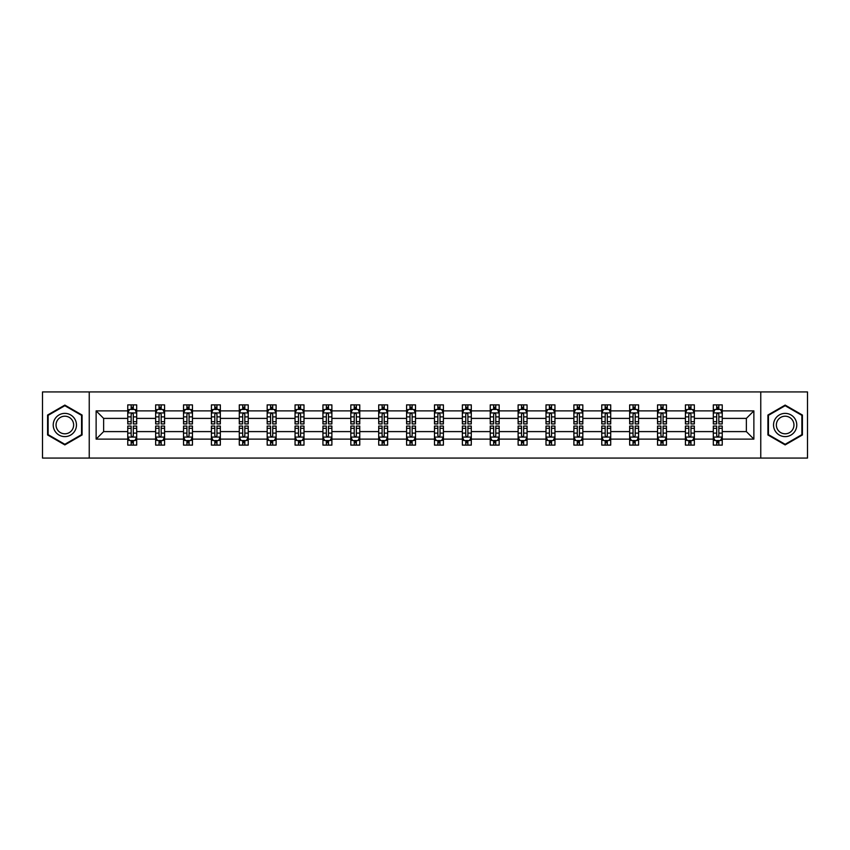 <?xml version="1.0" encoding="UTF-8"?>
<svg xmlns="http://www.w3.org/2000/svg" width="850" height="850" viewBox="0 0 850 850"><rect width="100%" height="100%" fill="white"/><g stroke="black" fill="none" stroke-linecap="round" stroke-linejoin="round"><path stroke-width="1.27" d="M760.761 391.935L42.5 391.935L42.5 458.065L807.5 458.065L807.5 391.935L760.761 391.935L760.761 458.065M722.245 439.121L722.245 431.609L746.374 431.609L753.876 439.121L722.245 439.121L722.245 445.113L718.845 445.113L718.845 440.555M89.239 458.065L89.239 391.935M713.309 439.121L694.354 439.121L694.354 431.609L713.309 431.609L713.309 445.113L722.245 445.113L722.245 440.332L720.566 440.332M694.354 439.121L694.354 445.113L690.965 445.113L690.965 440.555M685.419 439.121L666.474 439.121L666.474 431.609L685.419 431.609L685.419 445.113L694.354 445.113L694.354 440.332L692.676 440.332M666.474 439.121L666.474 445.113L663.074 445.113L663.074 440.555M657.539 439.121L638.594 439.121L638.594 431.609L657.539 431.609L657.539 445.113L666.474 445.113L666.474 440.332L664.796 440.332M638.594 439.121L638.594 445.113L635.194 445.113L635.194 440.555M629.659 439.121L610.714 439.121L610.714 431.609L629.659 431.609L629.659 445.113L638.594 445.113L638.594 440.332L636.916 440.332M610.714 439.121L610.714 445.113L607.314 445.113L607.314 440.555M601.768 439.121L582.824 439.121L582.824 431.609L601.768 431.609L601.768 445.113L610.714 445.113L610.714 440.332L609.025 440.332M582.824 439.121L582.824 445.113L579.434 445.113L579.434 440.555M573.888 439.121L554.944 439.121L554.944 431.609L573.888 431.609L573.888 445.113L582.824 445.113L582.824 440.332L581.145 440.332M554.944 439.121L554.944 445.113L551.544 445.113L551.544 440.555M546.008 439.121L527.064 439.121L527.064 431.609L546.008 431.609L546.008 445.113L554.944 445.113L554.944 440.332L553.265 440.332M527.064 439.121L527.064 445.113L523.664 445.113L523.664 440.555M518.117 439.121L499.173 439.121L499.173 431.609L518.117 431.609L518.117 445.113L527.064 445.113L527.064 440.332L525.374 440.332M499.173 439.121L499.173 445.113L495.784 445.113L495.784 440.555M490.237 439.121L471.293 439.121L471.293 431.609L490.237 431.609L490.237 445.113L499.173 445.113L499.173 440.332L497.494 440.332M471.293 439.121L471.293 445.113L467.893 445.113L467.893 440.555M462.358 439.121L443.413 439.121L443.413 431.609L462.358 431.609L462.358 445.113L471.293 445.113L471.293 440.332L469.614 440.332M443.413 439.121L443.413 445.113L440.013 445.113L440.013 440.555M434.478 439.121L415.522 439.121L415.522 431.609L434.478 431.609L434.478 445.113L443.413 445.113L443.413 440.332L441.734 440.332M415.522 439.121L415.522 445.113L412.133 445.113L412.133 440.555M406.587 439.121L387.642 439.121L387.642 431.609L406.587 431.609L406.587 445.113L415.522 445.113L415.522 440.332L413.844 440.332M387.642 439.121L387.642 445.113L384.243 445.113L384.243 440.555M378.707 439.121L359.763 439.121L359.763 431.609L378.707 431.609L378.707 445.113L387.642 445.113L387.642 440.332L385.964 440.332M359.763 439.121L359.763 445.113L356.362 445.113L356.362 440.555M350.827 439.121L331.882 439.121L331.882 431.609L350.827 431.609L350.827 445.113L359.763 445.113L359.763 440.332L358.084 440.332M331.882 439.121L331.882 445.113L328.483 445.113L328.483 440.555M322.936 439.121L303.992 439.121L303.992 431.609L322.936 431.609L322.936 445.113L331.882 445.113L331.882 440.332L330.193 440.332M303.992 439.121L303.992 445.113L300.603 445.113L300.603 440.555M295.056 439.121L276.112 439.121L276.112 431.609L295.056 431.609L295.056 445.113L303.992 445.113L303.992 440.332L302.313 440.332M276.112 439.121L276.112 445.113L272.712 445.113L272.712 440.555M267.176 439.121L248.232 439.121L248.232 431.609L267.176 431.609L267.176 445.113L276.112 445.113L276.112 440.332L274.433 440.332M248.232 439.121L248.232 445.113L244.832 445.113L244.832 440.555M239.286 439.121L220.341 439.121L220.341 431.609L239.286 431.609L239.286 445.113L248.232 445.113L248.232 440.332L246.542 440.332M220.341 439.121L220.341 445.113L216.952 445.113L216.952 440.555M211.406 439.121L192.461 439.121L192.461 431.609L211.406 431.609L211.406 445.113L220.341 445.113L220.341 440.332L218.663 440.332M192.461 439.121L192.461 445.113L189.061 445.113L189.061 440.555M183.526 439.121L164.581 439.121L164.581 431.609L183.526 431.609L183.526 445.113L192.461 445.113L192.461 440.332L190.782 440.332M164.581 439.121L164.581 445.113L161.181 445.113L161.181 440.555M155.646 439.121L136.691 439.121L136.691 431.609L155.646 431.609L155.646 445.113L164.581 445.113L164.581 440.332L162.903 440.332M136.691 439.121L136.691 445.113L133.301 445.113L133.301 440.555M127.755 439.121L96.124 439.121L96.124 410.879L127.755 410.879L127.755 418.391L103.626 418.391L103.626 431.609L127.755 431.609L127.755 445.113L136.691 445.113L136.691 440.332L135.012 440.332M129.434 409.668L127.755 409.668L127.755 404.887L127.755 410.879M131.155 409.445L131.155 404.887L127.755 404.887L136.691 404.887L136.691 410.879L155.646 410.879L155.646 404.887L164.581 404.887L164.581 410.879L183.526 410.879L183.526 404.887L192.461 404.887L192.461 410.879L211.406 410.879L211.406 404.887L220.341 404.887L220.341 410.879L239.286 410.879L239.286 404.887L248.232 404.887L248.232 410.879L267.176 410.879L267.176 404.887L276.112 404.887L276.112 410.879L295.056 410.879L295.056 404.887L303.992 404.887L303.992 410.879L322.936 410.879L322.936 404.887L331.882 404.887L331.882 410.879L350.827 410.879L350.827 404.887L359.763 404.887L359.763 410.879L378.707 410.879L378.707 404.887L387.642 404.887L387.642 410.879L406.587 410.879L406.587 404.887L415.522 404.887L415.522 410.879L434.478 410.879L434.478 404.887L443.413 404.887L443.413 410.879L462.358 410.879L462.358 404.887L471.293 404.887L471.293 410.879L490.237 410.879L490.237 404.887L499.173 404.887L499.173 410.879L518.117 410.879L518.117 404.887L527.064 404.887L527.064 410.879L546.008 410.879L546.008 404.887L554.944 404.887L554.944 410.879L573.888 410.879L573.888 404.887L582.824 404.887L582.824 410.879L601.768 410.879L601.768 404.887L610.714 404.887L610.714 410.879L629.659 410.879L629.659 404.887L638.594 404.887L638.594 410.879L657.539 410.879L657.539 404.887L666.474 404.887L666.474 410.879L685.419 410.879L685.419 404.887L694.354 404.887L694.354 410.879L713.309 410.879L713.309 404.887L722.245 404.887L722.245 410.879L753.876 410.879L753.876 439.121M713.309 410.879L713.309 418.391L694.354 418.391L694.354 410.879M685.419 410.879L685.419 418.391L666.474 418.391L666.474 410.879M657.539 410.879L657.539 418.391L638.594 418.391L638.594 410.879M629.659 410.879L629.659 418.391L610.714 418.391L610.714 410.879M601.768 410.879L601.768 418.391L582.824 418.391L582.824 410.879M573.888 410.879L573.888 418.391L554.944 418.391L554.944 410.879M546.008 410.879L546.008 418.391L527.064 418.391L527.064 410.879M518.117 410.879L518.117 418.391L499.173 418.391L499.173 410.879M490.237 410.879L490.237 418.391L471.293 418.391L471.293 410.879M462.358 410.879L462.358 418.391L443.413 418.391L443.413 410.879M434.478 410.879L434.478 418.391L415.522 418.391L415.522 410.879M406.587 410.879L406.587 418.391L387.642 418.391L387.642 410.879M378.707 410.879L378.707 418.391L359.763 418.391L359.763 410.879M350.827 410.879L350.827 418.391L331.882 418.391L331.882 410.879M322.936 410.879L322.936 418.391L303.992 418.391L303.992 410.879M295.056 410.879L295.056 418.391L276.112 418.391L276.112 410.879M267.176 410.879L267.176 418.391L248.232 418.391L248.232 410.879M239.286 410.879L239.286 418.391L220.341 418.391L220.341 410.879M211.406 410.879L211.406 418.391L192.461 418.391L192.461 410.879M183.526 410.879L183.526 418.391L164.581 418.391L164.581 410.879M155.646 410.879L155.646 418.391L136.691 418.391L136.691 410.879M96.124 410.879L103.626 418.391M746.374 431.609L746.374 418.391L722.245 418.391L722.245 410.879M716.699 409.36L718.845 409.36M688.819 409.36L690.965 409.36M660.939 409.36L663.074 409.36M633.048 409.36L635.194 409.36M605.168 409.36L607.314 409.36M577.288 409.36L579.434 409.36M549.398 409.36L551.544 409.36M521.517 409.36L523.664 409.36M493.638 409.36L495.784 409.36M465.757 409.36L467.893 409.36M437.867 409.36L440.013 409.36M409.987 409.36L412.133 409.36M382.107 409.36L384.243 409.36M354.216 409.36L356.362 409.36M326.336 409.36L328.483 409.36M298.456 409.36L300.603 409.36M270.566 409.36L272.712 409.36M242.686 409.36L244.832 409.36M214.806 409.36L216.952 409.36M186.926 409.36L189.061 409.36M159.035 409.36L161.181 409.36M131.155 409.36L133.301 409.36M131.155 440.64L133.301 440.64M159.035 440.64L161.181 440.64M186.926 440.64L189.061 440.64M214.806 440.64L216.952 440.64M242.686 440.64L244.832 440.64M270.566 440.64L272.712 440.64M298.456 440.64L300.603 440.64M326.336 440.64L328.483 440.64M354.216 440.64L356.362 440.64M382.107 440.64L384.243 440.64M409.987 440.64L412.133 440.64M437.867 440.64L440.013 440.64M465.757 440.64L467.893 440.64M493.638 440.64L495.784 440.64M521.517 440.64L523.664 440.64M549.398 440.64L551.544 440.64M577.288 440.64L579.434 440.64M605.168 440.64L607.314 440.64M633.048 440.64L635.194 440.64M660.939 440.64L663.074 440.64M688.819 440.64L690.965 440.64M716.699 440.64L718.845 440.64M103.626 431.609L96.124 439.121M753.876 410.879L746.374 418.391M82.089 415.044L64.844 405.089L47.589 415.044L47.589 434.956L64.844 444.911L82.089 434.956L82.089 415.044M767.911 415.044L767.911 434.956L785.156 444.911L802.411 434.956L802.411 415.044L785.156 405.089L767.911 415.044M133.301 407.214L131.155 407.214M127.755 421.685L127.755 423.927L131.155 423.927L131.155 421.685L127.755 421.685L127.755 418.391M136.691 418.391L136.691 423.927L133.301 423.927L133.301 414.364C132.589 412.983 131.867 412.983 131.155 414.364L131.155 421.685M135.012 409.668L136.691 409.668L136.691 404.887L133.301 404.887L133.301 409.445M136.691 413.026L134.906 409.445L129.551 409.445L127.755 413.026M131.155 442.786L133.301 442.786M136.691 428.315L136.691 426.073L133.301 426.073L133.301 428.315L136.691 428.315L136.691 431.609M127.755 431.609L127.755 426.073L131.155 426.073L131.155 435.636C131.867 437.017 132.579 437.017 133.301 435.636L133.301 428.315M129.434 440.332L127.755 440.332L127.755 445.113L131.155 445.113L131.155 440.555M127.755 436.974L129.551 440.555L134.906 440.555L136.691 436.974M161.181 407.214L159.035 407.214M157.324 409.668L155.646 409.668L155.646 404.887L159.035 404.887L159.035 409.445M155.646 421.685L155.646 423.927L159.035 423.927L159.035 421.685L155.646 421.685L155.646 418.391M164.581 418.391L164.581 423.927L161.181 423.927L161.181 414.364C160.469 412.983 159.758 412.983 159.035 414.364L159.035 421.685M162.903 409.668L164.581 409.668L164.581 404.887L161.181 404.887L161.181 409.445M164.581 413.026L162.786 409.445L157.431 409.445L155.646 413.026M189.061 407.214L186.926 407.214M185.204 409.668L183.526 409.668L183.526 404.887L186.926 404.887L186.926 409.445M183.526 421.685L183.526 423.927L186.926 423.927L186.926 421.685L183.526 421.685L183.526 418.391M192.461 418.391L192.461 423.927L189.061 423.927L189.061 414.364C188.349 412.983 187.637 412.983 186.926 414.364L186.926 421.685M190.782 409.668L192.461 409.668L192.461 404.887L189.061 404.887L189.061 409.445M192.461 413.026L190.676 409.445L185.311 409.445L183.526 413.026M159.035 442.786L161.181 442.786M164.581 428.315L164.581 426.073L161.181 426.073L161.181 428.315L164.581 428.315L164.581 431.609M155.646 431.609L155.646 426.073L159.035 426.073L159.035 435.636C159.747 437.017 160.469 437.017 161.181 435.636L161.181 428.315M157.324 440.332L155.646 440.332L155.646 445.113L159.035 445.113L159.035 440.555M155.646 436.974L157.431 440.555L162.786 440.555L164.581 436.974M186.926 442.786L189.061 442.786M192.461 428.315L192.461 426.073L189.061 426.073L189.061 428.315L192.461 428.315L192.461 431.609M183.526 431.609L183.526 426.073L186.926 426.073L186.926 435.636C187.637 437.017 188.349 437.017 189.061 435.636L189.061 428.315M185.204 440.332L183.526 440.332L183.526 445.113L186.926 445.113L186.926 440.555M183.526 436.974L185.311 440.555L190.676 440.555L192.461 436.974M54.782 419.188A11.613 11.613 0 0 0 59.032 435.062A11.613 11.613 0 0 0 74.906 430.812A11.613 11.613 0 0 0 70.656 414.938A11.613 11.613 0 0 0 54.782 419.188M57.226 420.601A8.797 8.797 0 0 0 60.446 432.618A8.797 8.797 0 0 0 72.463 429.399A8.797 8.797 0 0 0 69.243 417.382A8.797 8.797 0 0 0 57.226 420.601M81.558 415.353L81.558 434.647L64.844 444.295L48.131 434.647L48.131 415.353L64.844 405.705L81.558 415.353M775.094 419.188A11.613 11.613 0 0 0 779.344 435.062A11.613 11.613 0 0 0 795.218 430.812A11.613 11.613 0 0 0 790.968 414.938A11.613 11.613 0 0 0 775.094 419.188M777.537 420.601A8.797 8.797 0 0 0 780.757 432.618A8.797 8.797 0 0 0 792.774 429.399A8.797 8.797 0 0 0 789.554 417.382A8.797 8.797 0 0 0 777.537 420.601M801.869 415.353L801.869 434.647L785.156 444.295L768.442 434.647L768.442 415.353L785.156 405.705L801.869 415.353M216.952 407.214L214.806 407.214M213.084 409.668L211.406 409.668L211.406 404.887L214.806 404.887L214.806 409.445M211.406 421.685L211.406 423.927L214.806 423.927L214.806 421.685L211.406 421.685L211.406 418.391M220.341 418.391L220.341 423.927L216.952 423.927L216.952 414.364C216.229 412.983 215.518 412.983 214.806 414.364L214.806 421.685M218.663 409.668L220.341 409.668L220.341 404.887L216.952 404.887L216.952 409.445M220.341 413.026L218.556 409.445L213.191 409.445L211.406 413.026M214.806 442.786L216.952 442.786M220.341 428.315L220.341 426.073L216.952 426.073L216.952 428.315L220.341 428.315L220.341 431.609M211.406 431.609L211.406 426.073L214.806 426.073L214.806 435.636C215.518 437.017 216.229 437.017 216.952 435.636L216.952 428.315M213.084 440.332L211.406 440.332L211.406 445.113L214.806 445.113L214.806 440.555M211.406 436.974L213.191 440.555L218.556 440.555L220.341 436.974M244.832 407.214L242.686 407.214M240.975 409.668L239.286 409.668L239.286 404.887L242.686 404.887L242.686 409.445M239.286 421.685L239.286 423.927L242.686 423.927L242.686 421.685L239.286 421.685L239.286 418.391M248.232 418.391L248.232 423.927L244.832 423.927L244.832 414.364C244.12 412.983 243.408 412.983 242.686 414.364L242.686 421.685M246.542 409.668L248.232 409.668L248.232 404.887L244.832 404.887L244.832 409.445M248.232 413.026L246.436 409.445L241.081 409.445L239.286 413.026M242.686 442.786L244.832 442.786M248.232 428.315L248.232 426.073L244.832 426.073L244.832 428.315L248.232 428.315L248.232 431.609M239.286 431.609L239.286 426.073L242.686 426.073L242.686 435.636C243.398 437.017 244.12 437.017 244.832 435.636L244.832 428.315M240.975 440.332L239.286 440.332L239.286 445.113L242.686 445.113L242.686 440.555M239.286 436.974L241.081 440.555L246.436 440.555L248.232 436.974M272.712 407.214L270.566 407.214M268.855 409.668L267.176 409.668L267.176 404.887L270.566 404.887L270.566 409.445M267.176 421.685L267.176 423.927L270.566 423.927L270.566 421.685L267.176 421.685L267.176 418.391M276.112 418.391L276.112 423.927L272.712 423.927L272.712 414.364C272 412.983 271.288 412.983 270.566 414.364L270.566 421.685M274.433 409.668L276.112 409.668L276.112 404.887L272.712 404.887L272.712 409.445M276.112 413.026L274.327 409.445L268.961 409.445L267.176 413.026M270.566 442.786L272.712 442.786M276.112 428.315L276.112 426.073L272.712 426.073L272.712 428.315L276.112 428.315L276.112 431.609M267.176 431.609L267.176 426.073L270.566 426.073L270.566 435.636C271.288 437.017 272 437.017 272.712 435.636L272.712 428.315M268.855 440.332L267.176 440.332L267.176 445.113L270.566 445.113L270.566 440.555M267.176 436.974L268.961 440.555L274.327 440.555L276.112 436.974M300.603 407.214L298.456 407.214M296.735 409.668L295.056 409.668L295.056 404.887L298.456 404.887L298.456 409.445M295.056 421.685L295.056 423.927L298.456 423.927L298.456 421.685L295.056 421.685L295.056 418.391M303.992 418.391L303.992 423.927L300.603 423.927L300.603 414.364C299.88 412.983 299.168 412.983 298.456 414.364L298.456 421.685M302.313 409.668L303.992 409.668L303.992 404.887L300.603 404.887L300.603 409.445M303.992 413.026L302.207 409.445L296.841 409.445L295.056 413.026M298.456 442.786L300.603 442.786M303.992 428.315L303.992 426.073L300.603 426.073L300.603 428.315L303.992 428.315L303.992 431.609M295.056 431.609L295.056 426.073L298.456 426.073L298.456 435.636C299.168 437.017 299.88 437.017 300.603 435.636L300.603 428.315M296.735 440.332L295.056 440.332L295.056 445.113L298.456 445.113L298.456 440.555M295.056 436.974L296.841 440.555L302.207 440.555L303.992 436.974M328.483 407.214L326.336 407.214M324.626 409.668L322.936 409.668L322.936 404.887L326.336 404.887L326.336 409.445M322.936 421.685L322.936 423.927L326.336 423.927L326.336 421.685L322.936 421.685L322.936 418.391M331.882 418.391L331.882 423.927L328.483 423.927L328.483 414.364C327.771 412.983 327.048 412.983 326.336 414.364L326.336 421.685M330.193 409.668L331.882 409.668L331.882 404.887L328.483 404.887L328.483 409.445M331.882 413.026L330.087 409.445L324.732 409.445L322.936 413.026M326.336 442.786L328.483 442.786M331.882 428.315L331.882 426.073L328.483 426.073L328.483 428.315L331.882 428.315L331.882 431.609M322.936 431.609L322.936 426.073L326.336 426.073L326.336 435.636C327.048 437.017 327.771 437.017 328.483 435.636L328.483 428.315M324.626 440.332L322.936 440.332L322.936 445.113L326.336 445.113L326.336 440.555M322.936 436.974L324.732 440.555L330.087 440.555L331.882 436.974M356.362 407.214L354.216 407.214M352.506 409.668L350.827 409.668L350.827 404.887L354.216 404.887L354.216 409.445M350.827 421.685L350.827 423.927L354.216 423.927L354.216 421.685L350.827 421.685L350.827 418.391M359.763 418.391L359.763 423.927L356.362 423.927L356.362 414.364C355.651 412.983 354.939 412.983 354.216 414.364L354.216 421.685M358.084 409.668L359.763 409.668L359.763 404.887L356.362 404.887L356.362 409.445M359.763 413.026L357.978 409.445L352.612 409.445L350.827 413.026M354.216 442.786L356.362 442.786M359.763 428.315L359.763 426.073L356.362 426.073L356.362 428.315L359.763 428.315L359.763 431.609M350.827 431.609L350.827 426.073L354.216 426.073L354.216 435.636C354.939 437.017 355.651 437.017 356.362 435.636L356.362 428.315M352.506 440.332L350.827 440.332L350.827 445.113L354.216 445.113L354.216 440.555M350.827 436.974L352.612 440.555L357.978 440.555L359.763 436.974M384.243 407.214L382.107 407.214M380.386 409.668L378.707 409.668L378.707 404.887L382.107 404.887L382.107 409.445M378.707 421.685L378.707 423.927L382.107 423.927L382.107 421.685L378.707 421.685L378.707 418.391M387.642 418.391L387.642 423.927L384.243 423.927L384.243 414.364C383.531 412.983 382.819 412.983 382.107 414.364L382.107 421.685M385.964 409.668L387.642 409.668L387.642 404.887L384.243 404.887L384.243 409.445M387.642 413.026L385.858 409.445L380.492 409.445L378.707 413.026M382.107 442.786L384.243 442.786M387.642 428.315L387.642 426.073L384.243 426.073L384.243 428.315L387.642 428.315L387.642 431.609M378.707 431.609L378.707 426.073L382.107 426.073L382.107 435.636C382.819 437.017 383.531 437.017 384.243 435.636L384.243 428.315M380.386 440.332L378.707 440.332L378.707 445.113L382.107 445.113L382.107 440.555M378.707 436.974L380.492 440.555L385.858 440.555L387.642 436.974M412.133 407.214L409.987 407.214M408.266 409.668L406.587 409.668L406.587 404.887L409.987 404.887L409.987 409.445M406.587 421.685L406.587 423.927L409.987 423.927L409.987 421.685L406.587 421.685L406.587 418.391M415.522 418.391L415.522 423.927L412.133 423.927L412.133 414.364C411.421 412.983 410.699 412.983 409.987 414.364L409.987 421.685M413.844 409.668L415.522 409.668L415.522 404.887L412.133 404.887L412.133 409.445M415.522 413.026L413.737 409.445L408.382 409.445L406.587 413.026M409.987 442.786L412.133 442.786M415.522 428.315L415.522 426.073L412.133 426.073L412.133 428.315L415.522 428.315L415.522 431.609M406.587 431.609L406.587 426.073L409.987 426.073L409.987 435.636C410.699 437.017 411.411 437.017 412.133 435.636L412.133 428.315M408.266 440.332L406.587 440.332L406.587 445.113L409.987 445.113L409.987 440.555M406.587 436.974L408.382 440.555L413.737 440.555L415.522 436.974M440.013 407.214L437.867 407.214M436.156 409.668L434.478 409.668L434.478 404.887L437.867 404.887L437.867 409.445M434.478 421.685L434.478 423.927L437.867 423.927L437.867 421.685L434.478 421.685L434.478 418.391M443.413 418.391L443.413 423.927L440.013 423.927L440.013 414.364C439.301 412.983 438.589 412.983 437.867 414.364L437.867 421.685M441.734 409.668L443.413 409.668L443.413 404.887L440.013 404.887L440.013 409.445M443.413 413.026L441.618 409.445L436.263 409.445L434.478 413.026M437.867 442.786L440.013 442.786M443.413 428.315L443.413 426.073L440.013 426.073L440.013 428.315L443.413 428.315L443.413 431.609M434.478 431.609L434.478 426.073L437.867 426.073L437.867 435.636C438.579 437.017 439.301 437.017 440.013 435.636L440.013 428.315M436.156 440.332L434.478 440.332L434.478 445.113L437.867 445.113L437.867 440.555M434.478 436.974L436.263 440.555L441.618 440.555L443.413 436.974M467.893 407.214L465.757 407.214M464.036 409.668L462.358 409.668L462.358 404.887L465.757 404.887L465.757 409.445M462.358 421.685L462.358 423.927L465.757 423.927L465.757 421.685L462.358 421.685L462.358 418.391M471.293 418.391L471.293 423.927L467.893 423.927L467.893 414.364C467.181 412.983 466.469 412.983 465.757 414.364L465.757 421.685M469.614 409.668L471.293 409.668L471.293 404.887L467.893 404.887L467.893 409.445M471.293 413.026L469.508 409.445L464.142 409.445L462.358 413.026M465.757 442.786L467.893 442.786M471.293 428.315L471.293 426.073L467.893 426.073L467.893 428.315L471.293 428.315L471.293 431.609M462.358 431.609L462.358 426.073L465.757 426.073L465.757 435.636C466.469 437.017 467.181 437.017 467.893 435.636L467.893 428.315M464.036 440.332L462.358 440.332L462.358 445.113L465.757 445.113L465.757 440.555M462.358 436.974L464.142 440.555L469.508 440.555L471.293 436.974M495.784 407.214L493.638 407.214M491.916 409.668L490.237 409.668L490.237 404.887L493.638 404.887L493.638 409.445M490.237 421.685L490.237 423.927L493.638 423.927L493.638 421.685L490.237 421.685L490.237 418.391M499.173 418.391L499.173 423.927L495.784 423.927L495.784 414.364C495.061 412.983 494.349 412.983 493.638 414.364L493.638 421.685M497.494 409.668L499.173 409.668L499.173 404.887L495.784 404.887L495.784 409.445M499.173 413.026L497.388 409.445L492.022 409.445L490.237 413.026M493.638 442.786L495.784 442.786M499.173 428.315L499.173 426.073L495.784 426.073L495.784 428.315L499.173 428.315L499.173 431.609M490.237 431.609L490.237 426.073L493.638 426.073L493.638 435.636C494.349 437.017 495.061 437.017 495.784 435.636L495.784 428.315M491.916 440.332L490.237 440.332L490.237 445.113L493.638 445.113L493.638 440.555M490.237 436.974L492.022 440.555L497.388 440.555L499.173 436.974M523.664 407.214L521.517 407.214M519.807 409.668L518.117 409.668L518.117 404.887L521.517 404.887L521.517 409.445M518.117 421.685L518.117 423.927L521.517 423.927L521.517 421.685L518.117 421.685L518.117 418.391M527.064 418.391L527.064 423.927L523.664 423.927L523.664 414.364C522.952 412.983 522.229 412.983 521.517 414.364L521.517 421.685M525.374 409.668L527.064 409.668L527.064 404.887L523.664 404.887L523.664 409.445M527.064 413.026L525.268 409.445L519.913 409.445L518.117 413.026M521.517 442.786L523.664 442.786M527.064 428.315L527.064 426.073L523.664 426.073L523.664 428.315L527.064 428.315L527.064 431.609M518.117 431.609L518.117 426.073L521.517 426.073L521.517 435.636C522.229 437.017 522.952 437.017 523.664 435.636L523.664 428.315M519.807 440.332L518.117 440.332L518.117 445.113L521.517 445.113L521.517 440.555M518.117 436.974L519.913 440.555L525.268 440.555L527.064 436.974M551.544 407.214L549.398 407.214M547.687 409.668L546.008 409.668L546.008 404.887L549.398 404.887L549.398 409.445M546.008 421.685L546.008 423.927L549.398 423.927L549.398 421.685L546.008 421.685L546.008 418.391M554.944 418.391L554.944 423.927L551.544 423.927L551.544 414.364C550.832 412.983 550.12 412.983 549.398 414.364L549.398 421.685M553.265 409.668L554.944 409.668L554.944 404.887L551.544 404.887L551.544 409.445M554.944 413.026L553.159 409.445L547.793 409.445L546.008 413.026M549.398 442.786L551.544 442.786M554.944 428.315L554.944 426.073L551.544 426.073L551.544 428.315L554.944 428.315L554.944 431.609M546.008 431.609L546.008 426.073L549.398 426.073L549.398 435.636C550.12 437.017 550.832 437.017 551.544 435.636L551.544 428.315M547.687 440.332L546.008 440.332L546.008 445.113L549.398 445.113L549.398 440.555M546.008 436.974L547.793 440.555L553.159 440.555L554.944 436.974M579.434 407.214L577.288 407.214M575.567 409.668L573.888 409.668L573.888 404.887L577.288 404.887L577.288 409.445M573.888 421.685L573.888 423.927L577.288 423.927L577.288 421.685L573.888 421.685L573.888 418.391M582.824 418.391L582.824 423.927L579.434 423.927L579.434 414.364C578.712 412.983 578 412.983 577.288 414.364L577.288 421.685M581.145 409.668L582.824 409.668L582.824 404.887L579.434 404.887L579.434 409.445M582.824 413.026L581.039 409.445L575.673 409.445L573.888 413.026M577.288 442.786L579.434 442.786M582.824 428.315L582.824 426.073L579.434 426.073L579.434 428.315L582.824 428.315L582.824 431.609M573.888 431.609L573.888 426.073L577.288 426.073L577.288 435.636C578 437.017 578.712 437.017 579.434 435.636L579.434 428.315M575.567 440.332L573.888 440.332L573.888 445.113L577.288 445.113L577.288 440.555M573.888 436.974L575.673 440.555L581.039 440.555L582.824 436.974M607.314 407.214L605.168 407.214M603.457 409.668L601.768 409.668L601.768 404.887L605.168 404.887L605.168 409.445M601.768 421.685L601.768 423.927L605.168 423.927L605.168 421.685L601.768 421.685L601.768 418.391M610.714 418.391L610.714 423.927L607.314 423.927L607.314 414.364C606.602 412.983 605.88 412.983 605.168 414.364L605.168 421.685M609.025 409.668L610.714 409.668L610.714 404.887L607.314 404.887L607.314 409.445M610.714 413.026L608.919 409.445L603.564 409.445L601.768 413.026M605.168 442.786L607.314 442.786M610.714 428.315L610.714 426.073L607.314 426.073L607.314 428.315L610.714 428.315L610.714 431.609M601.768 431.609L601.768 426.073L605.168 426.073L605.168 435.636C605.88 437.017 606.592 437.017 607.314 435.636L607.314 428.315M603.457 440.332L601.768 440.332L601.768 445.113L605.168 445.113L605.168 440.555M601.768 436.974L603.564 440.555L608.919 440.555L610.714 436.974M635.194 407.214L633.048 407.214M631.338 409.668L629.659 409.668L629.659 404.887L633.048 404.887L633.048 409.445M629.659 421.685L629.659 423.927L633.048 423.927L633.048 421.685L629.659 421.685L629.659 418.391M638.594 418.391L638.594 423.927L635.194 423.927L635.194 414.364C634.482 412.983 633.771 412.983 633.048 414.364L633.048 421.685M636.916 409.668L638.594 409.668L638.594 404.887L635.194 404.887L635.194 409.445M638.594 413.026L636.809 409.445L631.444 409.445L629.659 413.026M633.048 442.786L635.194 442.786M638.594 428.315L638.594 426.073L635.194 426.073L635.194 428.315L638.594 428.315L638.594 431.609M629.659 431.609L629.659 426.073L633.048 426.073L633.048 435.636C633.771 437.017 634.482 437.017 635.194 435.636L635.194 428.315M631.338 440.332L629.659 440.332L629.659 445.113L633.048 445.113L633.048 440.555M629.659 436.974L631.444 440.555L636.809 440.555L638.594 436.974M663.074 407.214L660.939 407.214M659.218 409.668L657.539 409.668L657.539 404.887L660.939 404.887L660.939 409.445M657.539 421.685L657.539 423.927L660.939 423.927L660.939 421.685L657.539 421.685L657.539 418.391M666.474 418.391L666.474 423.927L663.074 423.927L663.074 414.364C662.362 412.983 661.651 412.983 660.939 414.364L660.939 421.685M664.796 409.668L666.474 409.668L666.474 404.887L663.074 404.887L663.074 409.445M666.474 413.026L664.689 409.445L659.324 409.445L657.539 413.026M660.939 442.786L663.074 442.786M666.474 428.315L666.474 426.073L663.074 426.073L663.074 428.315L666.474 428.315L666.474 431.609M657.539 431.609L657.539 426.073L660.939 426.073L660.939 435.636C661.651 437.017 662.362 437.017 663.074 435.636L663.074 428.315M659.218 440.332L657.539 440.332L657.539 445.113L660.939 445.113L660.939 440.555M657.539 436.974L659.324 440.555L664.689 440.555L666.474 436.974M690.965 407.214L688.819 407.214M687.097 409.668L685.419 409.668L685.419 404.887L688.819 404.887L688.819 409.445M685.419 421.685L685.419 423.927L688.819 423.927L688.819 421.685L685.419 421.685L685.419 418.391M694.354 418.391L694.354 423.927L690.965 423.927L690.965 414.364C690.253 412.983 689.531 412.983 688.819 414.364L688.819 421.685M692.676 409.668L694.354 409.668L694.354 404.887L690.965 404.887L690.965 409.445M694.354 413.026L692.569 409.445L687.214 409.445L685.419 413.026M688.819 442.786L690.965 442.786M694.354 428.315L694.354 426.073L690.965 426.073L690.965 428.315L694.354 428.315L694.354 431.609M685.419 431.609L685.419 426.073L688.819 426.073L688.819 435.636C689.531 437.017 690.242 437.017 690.965 435.636L690.965 428.315M687.097 440.332L685.419 440.332L685.419 445.113L688.819 445.113L688.819 440.555M685.419 436.974L687.214 440.555L692.569 440.555L694.354 436.974M718.845 407.214L716.699 407.214M714.988 409.668L713.309 409.668L713.309 404.887L716.699 404.887L716.699 409.445M713.309 421.685L713.309 423.927L716.699 423.927L716.699 421.685L713.309 421.685L713.309 418.391M722.245 418.391L722.245 423.927L718.845 423.927L718.845 414.364C718.133 412.983 717.421 412.983 716.699 414.364L716.699 421.685M720.566 409.668L722.245 409.668L722.245 404.887L718.845 404.887L718.845 409.445M722.245 413.026L720.449 409.445L715.094 409.445L713.309 413.026M716.699 442.786L718.845 442.786M722.245 428.315L722.245 426.073L718.845 426.073L718.845 428.315L722.245 428.315L722.245 431.609M713.309 431.609L713.309 426.073L716.699 426.073L716.699 435.636C717.411 437.017 718.133 437.017 718.845 435.636L718.845 428.315M714.988 440.332L713.309 440.332L713.309 445.113L716.699 445.113L716.699 440.555M713.309 436.974L715.094 440.555L720.449 440.555L722.245 436.974M136.648 412.93L127.808 412.93M136.691 421.685L133.301 421.685M131.155 416.893L127.755 416.893M136.691 416.893L133.301 416.893M133.301 408.351L131.155 408.351M127.808 437.07L136.648 437.07M127.755 428.315L131.155 428.315M133.301 433.107L136.691 433.107M127.755 433.107L131.155 433.107M131.155 441.649L133.301 441.649M164.539 412.93L155.688 412.93M164.581 421.685L161.181 421.685M159.035 416.893L155.646 416.893M164.581 416.893L161.181 416.893M161.181 408.351L159.035 408.351M192.419 412.93L183.568 412.93M192.461 421.685L189.061 421.685M186.926 416.893L183.526 416.893M192.461 416.893L189.061 416.893M189.061 408.351L186.926 408.351M155.688 437.07L164.539 437.07M155.646 428.315L159.035 428.315M161.181 433.107L164.581 433.107M155.646 433.107L159.035 433.107M159.035 441.649L161.181 441.649M183.568 437.07L192.419 437.07M183.526 428.315L186.926 428.315M189.061 433.107L192.461 433.107M183.526 433.107L186.926 433.107M186.926 441.649L189.061 441.649M220.299 412.93L211.448 412.93M220.341 421.685L216.952 421.685M214.806 416.893L211.406 416.893M220.341 416.893L216.952 416.893M216.952 408.351L214.806 408.351M211.448 437.07L220.299 437.07M211.406 428.315L214.806 428.315M216.952 433.107L220.341 433.107M211.406 433.107L214.806 433.107M214.806 441.649L216.952 441.649M248.179 412.93L239.339 412.93M248.232 421.685L244.832 421.685M242.686 416.893L239.286 416.893M248.232 416.893L244.832 416.893M244.832 408.351L242.686 408.351M239.339 437.07L248.179 437.07M239.286 428.315L242.686 428.315M244.832 433.107L248.232 433.107M239.286 433.107L242.686 433.107M242.686 441.649L244.832 441.649M276.069 412.93L267.219 412.93M276.112 421.685L272.712 421.685M270.566 416.893L267.176 416.893M276.112 416.893L272.712 416.893M272.712 408.351L270.566 408.351M267.219 437.07L276.069 437.07M267.176 428.315L270.566 428.315M272.712 433.107L276.112 433.107M267.176 433.107L270.566 433.107M270.566 441.649L272.712 441.649M303.949 412.93L295.099 412.93M303.992 421.685L300.603 421.685M298.456 416.893L295.056 416.893M303.992 416.893L300.603 416.893M300.603 408.351L298.456 408.351M295.099 437.07L303.949 437.07M295.056 428.315L298.456 428.315M300.603 433.107L303.992 433.107M295.056 433.107L298.456 433.107M298.456 441.649L300.603 441.649M331.829 412.93L322.989 412.93M331.882 421.685L328.483 421.685M326.336 416.893L322.936 416.893M331.882 416.893L328.483 416.893M328.483 408.351L326.336 408.351M322.989 437.07L331.829 437.07M322.936 428.315L326.336 428.315M328.483 433.107L331.882 433.107M322.936 433.107L326.336 433.107M326.336 441.649L328.483 441.649M359.72 412.93L350.869 412.93M359.763 421.685L356.362 421.685M354.216 416.893L350.827 416.893M359.763 416.893L356.362 416.893M356.362 408.351L354.216 408.351M350.869 437.07L359.72 437.07M350.827 428.315L354.216 428.315M356.362 433.107L359.763 433.107M350.827 433.107L354.216 433.107M354.216 441.649L356.362 441.649M387.6 412.93L378.749 412.93M387.642 421.685L384.243 421.685M382.107 416.893L378.707 416.893M387.642 416.893L384.243 416.893M384.243 408.351L382.107 408.351M378.749 437.07L387.6 437.07M378.707 428.315L382.107 428.315M384.243 433.107L387.642 433.107M378.707 433.107L382.107 433.107M382.107 441.649L384.243 441.649M415.48 412.93L406.629 412.93M415.522 421.685L412.133 421.685M409.987 416.893L406.587 416.893M415.522 416.893L412.133 416.893M412.133 408.351L409.987 408.351M406.629 437.07L415.48 437.07M406.587 428.315L409.987 428.315M412.133 433.107L415.522 433.107M406.587 433.107L409.987 433.107M409.987 441.649L412.133 441.649M443.371 412.93L434.52 412.93M443.413 421.685L440.013 421.685M437.867 416.893L434.478 416.893M443.413 416.893L440.013 416.893M440.013 408.351L437.867 408.351M434.52 437.07L443.371 437.07M434.478 428.315L437.867 428.315M440.013 433.107L443.413 433.107M434.478 433.107L437.867 433.107M437.867 441.649L440.013 441.649M471.251 412.93L462.4 412.93M471.293 421.685L467.893 421.685M465.757 416.893L462.358 416.893M471.293 416.893L467.893 416.893M467.893 408.351L465.757 408.351M462.4 437.07L471.251 437.07M462.358 428.315L465.757 428.315M467.893 433.107L471.293 433.107M462.358 433.107L465.757 433.107M465.757 441.649L467.893 441.649M499.131 412.93L490.28 412.93M499.173 421.685L495.784 421.685M493.638 416.893L490.237 416.893M499.173 416.893L495.784 416.893M495.784 408.351L493.638 408.351M490.28 437.07L499.131 437.07M490.237 428.315L493.638 428.315M495.784 433.107L499.173 433.107M490.237 433.107L493.638 433.107M493.638 441.649L495.784 441.649M527.011 412.93L518.171 412.93M527.064 421.685L523.664 421.685M521.517 416.893L518.117 416.893M527.064 416.893L523.664 416.893M523.664 408.351L521.517 408.351M518.171 437.07L527.011 437.07M518.117 428.315L521.517 428.315M523.664 433.107L527.064 433.107M518.117 433.107L521.517 433.107M521.517 441.649L523.664 441.649M554.901 412.93L546.051 412.93M554.944 421.685L551.544 421.685M549.398 416.893L546.008 416.893M554.944 416.893L551.544 416.893M551.544 408.351L549.398 408.351M546.051 437.07L554.901 437.07M546.008 428.315L549.398 428.315M551.544 433.107L554.944 433.107M546.008 433.107L549.398 433.107M549.398 441.649L551.544 441.649M582.781 412.93L573.931 412.93M582.824 421.685L579.434 421.685M577.288 416.893L573.888 416.893M582.824 416.893L579.434 416.893M579.434 408.351L577.288 408.351M573.931 437.07L582.781 437.07M573.888 428.315L577.288 428.315M579.434 433.107L582.824 433.107M573.888 433.107L577.288 433.107M577.288 441.649L579.434 441.649M610.661 412.93L601.821 412.93M610.714 421.685L607.314 421.685M605.168 416.893L601.768 416.893M610.714 416.893L607.314 416.893M607.314 408.351L605.168 408.351M601.821 437.07L610.661 437.07M601.768 428.315L605.168 428.315M607.314 433.107L610.714 433.107M601.768 433.107L605.168 433.107M605.168 441.649L607.314 441.649M638.552 412.93L629.701 412.93M638.594 421.685L635.194 421.685M633.048 416.893L629.659 416.893M638.594 416.893L635.194 416.893M635.194 408.351L633.048 408.351M629.701 437.07L638.552 437.07M629.659 428.315L633.048 428.315M635.194 433.107L638.594 433.107M629.659 433.107L633.048 433.107M633.048 441.649L635.194 441.649M666.432 412.93L657.581 412.93M666.474 421.685L663.074 421.685M660.939 416.893L657.539 416.893M666.474 416.893L663.074 416.893M663.074 408.351L660.939 408.351M657.581 437.07L666.432 437.07M657.539 428.315L660.939 428.315M663.074 433.107L666.474 433.107M657.539 433.107L660.939 433.107M660.939 441.649L663.074 441.649M694.312 412.93L685.461 412.93M694.354 421.685L690.965 421.685M688.819 416.893L685.419 416.893M694.354 416.893L690.965 416.893M690.965 408.351L688.819 408.351M685.461 437.07L694.312 437.07M685.419 428.315L688.819 428.315M690.965 433.107L694.354 433.107M685.419 433.107L688.819 433.107M688.819 441.649L690.965 441.649M722.192 412.93L713.352 412.93M722.245 421.685L718.845 421.685M716.699 416.893L713.309 416.893M722.245 416.893L718.845 416.893M718.845 408.351L716.699 408.351M713.352 437.07L722.192 437.07M713.309 428.315L716.699 428.315M718.845 433.107L722.245 433.107M713.309 433.107L716.699 433.107M716.699 441.649L718.845 441.649"/></g></svg>
